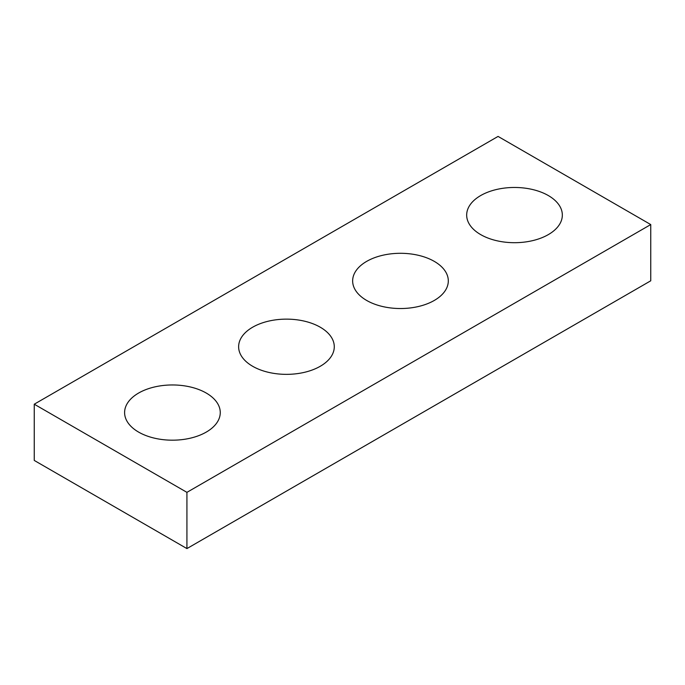 <?xml version="1.0" encoding="UTF-8"?>
<svg xmlns="http://www.w3.org/2000/svg" width="685" height="685" viewBox="0 0 685 685"><rect width="100%" height="100%" fill="white"/><g stroke="black" fill="none" stroke-linecap="round" stroke-linejoin="round"><path stroke-width="1.03" d="M186.928 548.582L650.75 280.799L650.75 224.569L186.928 492.352L186.928 548.582L34.25 460.431L34.25 404.201L498.072 136.418L650.75 224.569M252.637 366.269A47.83 27.614 0 0 0 304.757 372.255A47.83 27.614 0 0 0 334.28 346.747A47.83 27.614 0 0 0 286.458 319.133A47.83 27.614 0 0 0 238.628 346.747A47.83 27.614 0 0 0 252.637 366.269M480.682 234.604A47.83 27.614 0 0 0 532.802 240.598A47.83 27.614 0 0 0 562.334 215.081A47.83 27.614 0 0 0 514.503 187.467A47.83 27.614 0 0 0 466.673 215.081A47.83 27.614 0 0 0 480.682 234.604M138.61 432.098A47.83 27.614 0 0 0 190.738 438.083A47.83 27.614 0 0 0 220.262 412.575A47.83 27.614 0 0 0 172.432 384.961A47.83 27.614 0 0 0 124.602 412.575A47.83 27.614 0 0 0 138.61 432.098M34.25 404.201L186.928 492.352M366.655 300.441A47.83 27.614 0 0 0 418.783 306.426A47.83 27.614 0 0 0 448.307 280.91A47.83 27.614 0 0 0 400.477 253.296A47.83 27.614 0 0 0 352.647 280.91A47.83 27.614 0 0 0 366.655 300.441"/></g></svg>
